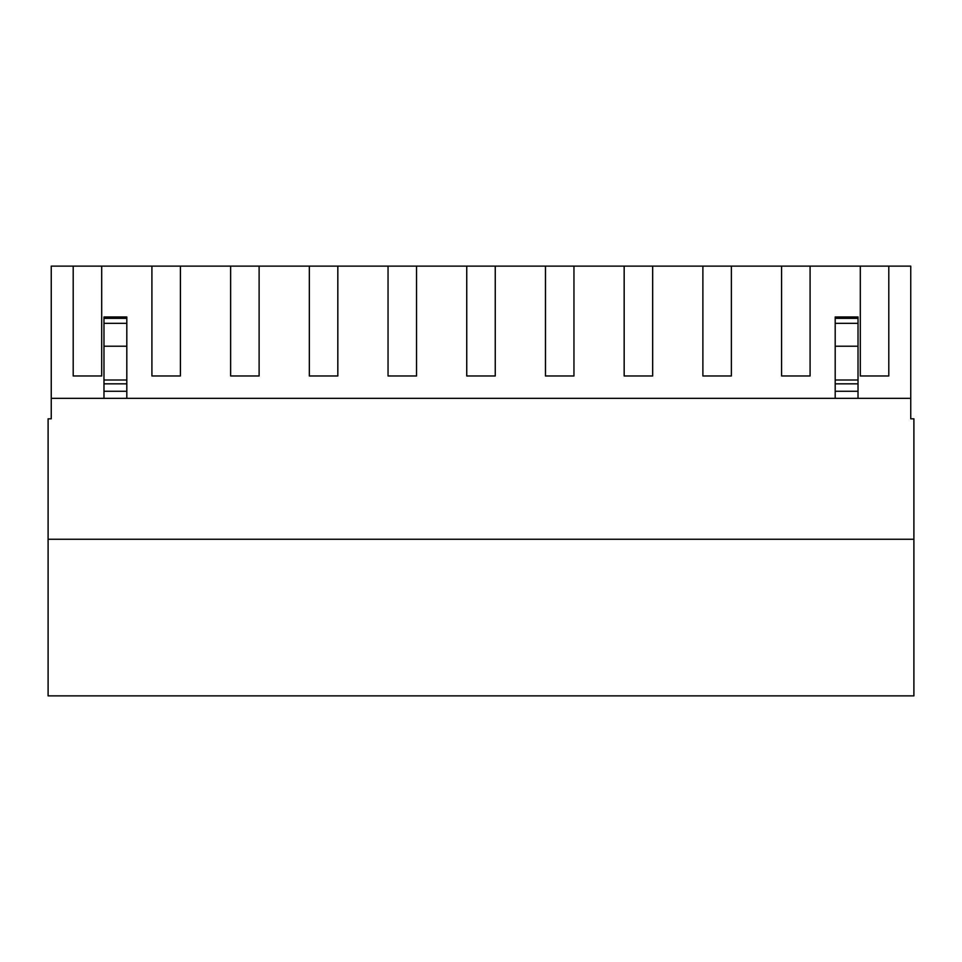 <?xml version="1.0" encoding="UTF-8"?>
<svg xmlns="http://www.w3.org/2000/svg" width="962" height="962" viewBox="0 0 962 962"><rect width="100%" height="100%" fill="white"/><g stroke="black" fill="none" stroke-linecap="round" stroke-linejoin="round"><path stroke-width="1.44" d="M73.208 266.125L101.695 266.125L101.695 375.974L73.208 375.974L73.208 266.125L51.251 266.125L51.251 398.352L910.749 398.352L910.749 418.819L913.9 418.819L913.9 695.875L48.1 695.875L48.1 539.249L913.9 539.249M48.1 539.249L48.1 418.819L51.251 418.819L51.251 398.352M101.695 266.125L910.749 266.125L910.749 398.352M888.792 266.125L888.792 375.974L860.305 375.974L888.792 375.974M860.305 266.125L860.305 375.974M810.088 266.125L810.088 375.974L781.589 375.974L810.088 375.974M781.589 266.125L781.589 375.974M731.373 266.125L731.373 375.974L702.885 375.974L731.373 375.974M702.885 266.125L702.885 375.974M652.669 266.125L652.669 375.974L624.17 375.974L652.669 375.974M624.17 266.125L624.17 375.974M573.953 266.125L573.953 375.974L545.466 375.974L573.953 375.974M545.466 266.125L545.466 375.974M495.25 266.125L495.25 375.974L466.75 375.974L495.25 375.974M466.75 266.125L466.75 375.974M416.534 266.125L416.534 375.974L388.047 375.974L416.534 375.974M388.047 266.125L388.047 375.974M337.83 266.125L337.83 375.974L309.331 375.974L337.83 375.974M309.331 266.125L309.331 375.974M259.115 266.125L259.115 375.974L230.627 375.974L259.115 375.974M230.627 266.125L230.627 375.974M180.411 266.125L180.411 375.974L151.912 375.974L180.411 375.974M151.912 266.125L151.912 375.974M126.804 318.362L103.98 318.362L103.98 316.967L126.804 316.967L126.804 398.352M126.804 391.269L103.98 391.269L103.98 398.352M126.804 346.224L103.98 346.224L103.98 391.269M103.98 346.224L103.98 318.362M858.02 318.362L835.196 318.362L835.196 316.967L858.02 316.967L858.02 391.269L835.196 391.269L835.196 398.352M858.02 391.269L858.02 398.352M858.02 346.224L835.196 346.224L835.196 391.269M835.196 346.224L835.196 318.362M73.208 375.974L101.695 375.974M126.804 383.838L103.98 383.838M126.804 380.002L103.98 380.002M126.804 323.328L103.98 323.328M858.02 383.838L835.196 383.838M858.02 380.002L835.196 380.002M858.02 323.328L835.196 323.328"/></g></svg>
